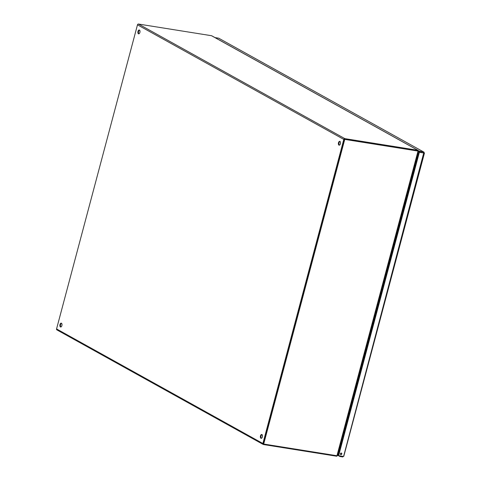 <?xml version="1.0" encoding="UTF-8"?>
<svg xmlns="http://www.w3.org/2000/svg" width="481" height="481" viewBox="0 0 481 481"><rect width="100%" height="100%" fill="white"/><g stroke="black" fill="none" stroke-linecap="round" stroke-linejoin="round"><path stroke-width="0.72" d="M262.007 434.602A1.948 1.034 -80.9 0 0 260.967 436.339A1.948 1.034 -80.9 0 0 261.411 438.311M262.379 436.94A1.948 1.034 99.1 0 1 261.129 438.341A1.948 1.034 99.1 0 1 260.413 436.249A1.948 1.034 99.1 0 1 261.742 434.487A1.948 1.034 99.1 0 1 262.379 436.94M61.508 323.262A1.948 1.034 -80.9 0 0 60.468 325A1.948 1.034 -80.9 0 0 60.913 326.972M61.881 325.595A1.948 1.034 99.1 0 1 60.624 327.002A1.948 1.034 99.1 0 1 59.915 324.909A1.948 1.034 99.1 0 1 61.243 323.148A1.948 1.034 99.1 0 1 61.881 325.595M340.007 141.444A1.948 1.034 -80.9 0 0 338.967 143.182A1.948 1.034 -80.9 0 0 339.418 145.154M340.38 143.783A1.948 1.034 99.1 0 1 339.129 145.184A1.948 1.034 99.1 0 1 338.414 143.097A1.948 1.034 99.1 0 1 339.742 141.33A1.948 1.034 99.1 0 1 340.38 143.783M139.508 30.105A1.948 1.034 -80.9 0 0 138.468 31.842A1.948 1.034 -80.9 0 0 138.919 33.814M139.881 32.443A1.948 1.034 99.1 0 1 138.63 33.844A1.948 1.034 99.1 0 1 137.915 31.752A1.948 1.034 99.1 0 1 139.243 29.99A1.948 1.034 99.1 0 1 139.881 32.443M417.177 155.447L417.742 155.97L417.063 156.078M337.211 455.267L336.916 456.126L336.814 455.717M339.814 448.641L339.117 448.803M339.339 448.184L339.881 448.593M337.434 455.062L337.301 455.772L336.953 455.741L263.69 444.041L344.751 139.4L418.356 151.124L418.199 151.521L418.356 151.124L417.839 150.944L418.242 150.487L418.127 151.154M417.322 155.387L418.211 155.207M339.875 449.615L339.225 448.893M418.242 150.487A0.938 0.782 119 0 0 417.863 150.288L344.835 138.63A0.938 0.782 119 0 0 343.807 139.4L262.891 443.512A0.938 0.782 119 0 0 263.438 444.528L336.472 456.192A0.938 0.782 119 0 0 336.916 456.126M417.761 150.944L344.667 139.256M57.107 329.954A0.938 0.782 -61 0 1 56.56 328.932L137.482 24.82A0.938 0.782 -61 0 1 138.504 24.05L211.532 35.714A0.938 0.782 -61 0 1 211.748 35.786L418.079 150.367M418.488 154.179L417.755 153.77M263.54 443.879L344.36 139.484M344.751 139.4L344.432 139.219L263.396 443.783L263.69 444.041M339.418 448.13L339.947 448.532M417.087 156.193L417.761 156.078L417.075 156.313M418.001 155.994L417.105 156.205M339.4 448.244L340.055 448.947M339.67 448.292L417.598 156.139M417.797 150.926L344.432 139.219M339.081 452.609A0.8 0.667 119 0 0 338.792 453.697M339.093 452.567A0.836 0.691 119 0 0 338.78 453.739M340.554 453.367A1.359 1.13 -61 0 1 340.332 453.884M337.884 453.938L338.618 454.347A1.359 1.13 -61 0 1 339.249 451.972M338.588 451.286L339.321 451.695M339.592 450.685L338.943 449.957M339.105 449.362L339.748 450.09M340.091 455.922L339.935 456.505L342.731 456.95L343.668 456.132L343.29 456.433L338.63 455.687L419.354 152.291L424.302 153.078L423.839 152.11L418.266 150.86M339.935 456.505L338.005 455.435L338.173 454.804L338.456 454.96M338.095 455.11L337.638 454.858M337.806 454.232L338.54 454.641M338.486 454.852L338.173 454.804M340.849 454.659A0.836 0.697 -61 0 1 340.446 453.523A0.836 0.697 -61 0 1 341.72 454.088A0.836 0.697 -61 0 1 340.849 454.659M340.506 454.479A0.836 0.697 119 0 0 341.294 453.066M342.887 456.367L342.731 456.95M424.044 152.176L218.687 38.185L424.044 152.176M423.839 152.11L423.749 152.994L418.326 151.611M215.007 37.596L218.687 38.185M424.158 153.06L423.743 152.886L343.668 456.132M419.011 151.996L419.179 151.365M338.63 455.687L338.311 455.507L419.035 152.116L419.354 152.291M423.743 152.886L419.035 152.116M417.863 150.288L211.532 35.714M138.504 24.05L344.835 138.63M343.807 139.4L137.482 24.82M56.56 328.932L262.891 443.512M336.953 455.741L418.013 151.1M339.646 448.286L417.322 156.355M338.828 450.402L339.562 450.811M338.852 450.312L339.586 450.715M56.89 329.876L263.221 444.456M337.476 455.483L418.404 151.335M424.44 153.132L343.771 456.313"/></g></svg>
